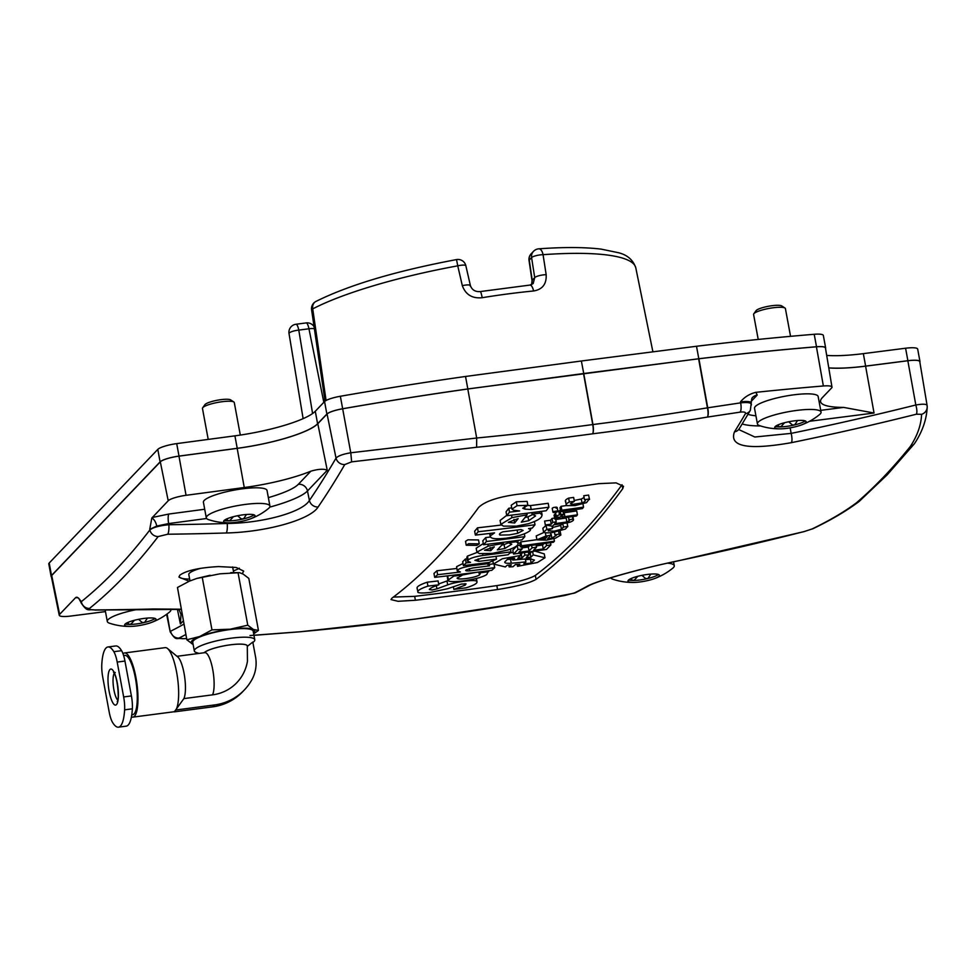 <?xml version="1.0" encoding="UTF-8"?>
<svg xmlns="http://www.w3.org/2000/svg" width="976" height="976" viewBox="0 0 976 976"><rect width="100%" height="100%" fill="white"/><g stroke="black" fill="none" stroke-linecap="round" stroke-linejoin="round"><path stroke-width="1.46" d="M828.77 367.867A68.759 13.469 169.5 0 0 865.639 366.11L907.887 360.705A16.177 3.172 -10.5 0 1 919.978 361.571A16.177 3.172 -10.5 0 1 919.99 361.742A810.019 158.722 -10.5 0 1 919.917 362.462M826.684 355.41A68.759 13.469 169.5 0 0 863.333 353.641L905.582 348.225A16.177 3.172 -10.5 0 1 917.672 349.091L919.978 361.571M51.423 576.889A16.177 3.172 -10.5 0 1 51.118 576.426A16.177 3.172 -10.5 0 1 51.521 575.498L160.101 461.88A16.177 3.172 -10.5 0 1 179.011 456.097L237.229 448.313A68.759 13.469 169.5 0 0 317.603 423.743L326.875 414.044A16.177 3.172 -10.5 0 1 342.661 408.749A808.396 158.405 -10.5 0 1 467.833 388.948L698.816 358.741L696.498 346.26A808.396 158.405 -10.5 0 1 814.204 334.28A16.177 3.172 -10.5 0 1 823.341 335.451L825.647 347.932A16.177 3.172 -10.5 0 1 825.525 348.481M698.816 358.741A808.396 158.405 -10.5 0 1 816.522 346.761A16.177 3.172 -10.5 0 1 825.647 347.932M820.718 410.347L843.654 407.407A69.674 13.652 -10.5 0 1 820.572 401.575A69.674 13.652 -10.5 0 1 822.329 397.659L831.601 387.96A15.262 2.989 169.5 0 0 831.979 387.106L825.452 347.981A15.97 3.123 169.5 0 0 816.424 346.809A808.189 158.356 169.5 0 0 698.914 358.765L583.733 373.515L581.367 360.998L696.498 346.26M467.833 388.948L465.528 376.468L581.367 360.998M51.118 576.426L48.8 563.945A16.177 3.172 -10.5 0 1 49.203 563.018L157.795 449.399A16.177 3.172 -10.5 0 1 176.705 443.616L234.911 435.845A68.759 13.469 169.5 0 0 315.285 411.262L324.557 401.563A16.177 3.172 -10.5 0 1 340.356 396.268A808.396 158.405 -10.5 0 1 465.528 376.468M138.58 619.321L142.191 622.456L144.533 622.456L147.169 618.516M127.624 622.566L129.222 624.457L131.15 623.896L134.468 620.272M143.899 618.442A15.97 3.135 -10.5 0 1 156.038 619.26A15.97 3.135 -10.5 0 1 155.635 620.175A15.97 3.135 -10.5 0 1 150.865 622.664A15.97 3.135 -10.5 0 1 136.762 625.909A15.97 3.135 -10.5 0 1 130.674 626.409A15.97 3.135 -10.5 0 1 124.623 625.091A15.97 3.135 -10.5 0 1 125.026 624.176A15.97 3.135 -10.5 0 1 143.899 618.442M170.605 609.036A32.354 6.344 -10.5 0 1 170.922 609.683A32.354 6.344 -10.5 0 1 169.458 612.111A63.281 63.281 0 0 1 150.865 622.664M130.674 626.409A63.281 63.281 0 0 1 109.532 623.225A32.354 6.344 -10.5 0 1 107.299 621.468A32.354 6.344 -10.5 0 1 137.152 609.488M155.05 618.442A15.97 3.135 -10.5 0 1 144.533 622.456A15.97 3.135 -10.5 0 1 129.222 624.457A15.97 3.135 -10.5 0 1 125.257 623.957M788.706 421.766L792.317 424.902L794.659 424.902L797.294 420.961M777.75 424.999L779.348 426.902L781.276 426.341L784.594 422.706M794.025 420.888A15.97 3.135 -10.5 0 1 806.164 421.705A15.97 3.135 -10.5 0 1 805.761 422.608A15.97 3.135 -10.5 0 1 800.991 425.097A15.97 3.135 -10.5 0 1 786.888 428.354A15.97 3.135 -10.5 0 1 780.788 428.842A15.97 3.135 -10.5 0 1 774.749 427.525A15.97 3.135 -10.5 0 1 775.151 426.622A15.97 3.135 -10.5 0 1 794.025 420.888M780.788 428.842A63.281 63.281 0 0 1 759.657 425.658A32.354 6.344 -10.5 0 1 757.425 423.913A32.354 6.344 -10.5 0 1 796.465 410.457A32.354 6.344 -10.5 0 1 821.048 412.116A32.354 6.344 -10.5 0 1 819.584 414.556A63.281 63.281 0 0 1 800.991 425.097M757.425 423.913L754.533 408.31A32.354 6.344 -10.5 0 1 793.573 394.853A32.354 6.344 -10.5 0 1 818.156 396.524L821.048 412.116M758.218 339.441L753.594 314.504A16.177 3.172 -10.5 0 1 753.801 313.821A16.177 3.172 -10.5 0 1 773.114 307.769A16.177 3.172 -10.5 0 1 784.972 308.038A16.177 3.172 -10.5 0 1 785.412 308.611L790.548 336.33M753.801 313.821L756.046 310.697A13.347 2.611 -10.5 0 1 771.979 305.708A13.347 2.611 -10.5 0 1 781.764 305.927L784.972 308.038M805.176 420.876A15.97 3.135 -10.5 0 1 794.659 424.902A15.97 3.135 -10.5 0 1 779.348 426.902A15.97 3.135 -10.5 0 1 775.383 426.402M237.583 515.731L241.194 518.866L243.536 518.866L246.172 514.925M226.627 518.964L228.225 520.867L230.153 520.306L233.471 516.67M242.902 514.852A15.97 3.135 -10.5 0 1 255.041 515.67A15.97 3.135 -10.5 0 1 254.638 516.572A15.97 3.135 -10.5 0 1 249.868 519.061A15.97 3.135 -10.5 0 1 235.765 522.319A15.97 3.135 -10.5 0 1 229.665 522.807A15.97 3.135 -10.5 0 1 223.626 521.489A15.97 3.135 -10.5 0 1 224.029 520.586A15.97 3.135 -10.5 0 1 242.902 514.852M229.665 522.807A63.281 63.281 0 0 1 208.535 519.622A32.354 6.344 -10.5 0 1 206.302 517.878A32.354 6.344 -10.5 0 1 245.33 504.421A32.354 6.344 -10.5 0 1 269.925 506.08A32.354 6.344 -10.5 0 1 268.461 508.52A63.281 63.281 0 0 1 249.868 519.061M206.302 517.878L203.411 502.274A32.354 6.344 -10.5 0 1 242.451 488.817A32.354 6.344 -10.5 0 1 267.034 490.489L269.925 506.08M208.205 439.407L202.471 408.468A16.177 3.172 -10.5 0 1 202.679 407.785A16.177 3.172 -10.5 0 1 221.991 401.734A16.177 3.172 -10.5 0 1 233.85 402.002A16.177 3.172 -10.5 0 1 234.289 402.576L240.303 435.076M202.679 407.785L204.923 404.662A13.347 2.611 -10.5 0 1 220.857 399.672A13.347 2.611 -10.5 0 1 230.641 399.892L233.85 402.002M254.053 514.84A15.97 3.135 -10.5 0 1 243.536 518.866A15.97 3.135 -10.5 0 1 228.225 520.867A15.97 3.135 -10.5 0 1 224.248 520.367M189.21 581.22L179.011 577.17L179.804 575.23C186.099 570.557 199.019 567.678 218.575 566.58L236.229 567.483L243.695 571.119L242.255 573.656M239.315 568.191A32.354 6.344 -10.5 0 1 233.386 570.948M81.191 601.082L80.788 601.985L78.69 598.276L81.313 601.68A3195.753 832.455 -98.5 0 0 149.865 529.944C152.927 527.443 159.271 525.71 168.885 524.722A3219.751 3068.007 44.8 0 0 227.237 523.478C263.398 523.099 302.67 512.071 309.404 500.456A3212.821 836.896 -98.5 0 0 336.025 458.11C338.184 455.841 343.101 454.06 350.774 452.779L476.678 438.017L467.797 388.997A808.189 158.356 169.5 0 0 342.661 408.785A15.97 3.123 169.5 0 0 327.07 414.019L317.798 423.718A68.967 13.518 -10.5 0 1 237.18 448.362L178.974 456.146A15.97 3.123 169.5 0 0 160.308 461.855L51.716 575.474A15.97 3.123 169.5 0 0 51.325 576.389L59.243 615.258A15.262 2.989 169.5 0 0 70.65 616.063L105.469 611.598M59.243 615.258A15.262 2.989 169.5 0 1 59.621 614.38L75.628 597.629L77.067 597.239L78.69 598.276M206.595 518.5L168.653 523.563L156.746 526.052L149.743 529.346L151.817 518.049L168.214 500.761A15.262 2.989 -10.5 0 1 186.05 495.308L244.256 487.524A69.674 13.652 169.5 0 0 310.868 471.176C318.53 468.968 323.995 468.663 327.253 470.273L307.477 490.977A69.808 13.676 -10.5 0 1 269.718 507.13M914.475 443.592A8.089 7.588 -141.2 0 1 910.401 446.374C917.428 435.564 921.161 424.877 921.6 414.312L916.342 414.214A8.089 2.33 -104.1 0 0 915.817 404.991C922.954 403.783 926.724 403.991 927.102 405.601A8.089 7.832 2.4 0 1 927.2 407.187L927.102 405.601M530.883 601.582L573.864 593.213A3228.12 818.803 -96.4 0 0 586.71 586.503C595.604 581.171 639.353 568.874 678.564 560.724A3220.458 3046.657 39.8 0 0 804.224 531.542L811.983 529.016C830.064 520.257 844.935 511.485 856.599 502.689L859.148 501.457C846.875 510.692 831.589 519.72 813.301 528.553L813.301 528.553A8.089 7.125 -115.8 0 1 811.983 529.016M520.159 545.218A3231.475 3057.967 -136.3 0 1 517.219 545.608A3231.451 830.832 82.5 0 1 512.803 550.147L513.522 554.039A3235.501 831.869 -97.5 0 0 517.951 549.512A3235.513 3061.797 43.7 0 0 522.123 548.939A3235.489 831.869 82.5 0 1 518.829 552.331A3235.464 3061.749 43.7 0 0 529.041 550.928A3235.416 831.845 -97.5 0 0 532.054 547.841A3235.513 3061.797 43.7 0 0 536.544 547.219A3235.379 831.833 82.5 0 1 533.53 550.305A3235.464 3061.749 43.7 0 0 543.266 548.915A3235.257 831.808 -97.5 0 0 546.572 545.535A3235.513 3061.797 43.7 0 0 550.891 544.901A3235.196 831.796 82.5 0 1 546.462 549.439A3235.428 3061.712 -136.3 0 1 513.522 554.039M529.7 545.621A3231.365 830.808 82.5 0 1 528.321 547.036A3231.414 3057.918 -136.3 0 1 521.94 547.914M543.9 543.632A3231.219 830.771 82.5 0 1 542.546 545.023A3231.414 3057.918 -136.3 0 1 536.3 545.913M532.005 551.501A3231.28 830.783 82.5 0 1 530.175 553.282A3231.207 2724.223 -118.8 0 1 528.626 553.404M544.974 557.784L537.471 562.493L517.512 566.336A3235.367 831.833 -97.5 0 0 519.842 564.226A3234.793 2623.561 -116.6 0 1 515.426 564.531A3235.416 831.845 82.5 0 1 513.022 566.727L509.143 566.91A3235.44 831.857 -97.5 0 0 511.339 564.909A3234.72 2727.2 -118.8 0 1 507.203 565.25A3235.477 831.857 82.5 0 1 505.348 566.946L493.405 564.018L502.396 558.736L520.696 555.454A3235.452 831.857 82.5 0 1 517.78 558.296A3235.233 2789.628 59.6 0 0 521.989 557.918A3235.416 831.845 -97.5 0 0 524.868 555.112L528.907 554.929A3235.379 831.833 82.5 0 1 526.198 557.577A3235.257 2727.639 61.2 0 0 530.895 557.174A3235.318 831.82 -97.5 0 0 533.238 554.905L544.974 557.784L544.242 553.88L534.885 551.098M513.217 552.392L509.899 552.953M522.502 552.819A3231.365 830.808 82.5 0 1 521.269 554.014A3231.182 2786.138 -120.4 0 1 520.44 554.1M438.81 584.844C433.344 586.613 430.184 588.174 429.318 589.516L432.136 589.955L436.919 588.845L447.703 584.892C455.097 581.891 474.922 579.341 476.508 581.196C478.338 582.831 474.885 585.039 466.15 587.82A3230.304 3056.869 -136.3 0 1 453.852 589.406L465.21 585.1L466.064 583.868L461.245 584.099L447.703 588.699L430.233 592.432C423.889 593.14 419.814 593.152 418.021 592.456C416.85 590.858 420.156 588.735 427.952 586.1A3232.378 3058.821 43.7 0 0 438.81 584.844L438.09 580.94A3228.327 3054.99 -136.3 0 1 427.232 582.196C419.46 584.819 416.142 586.942 417.289 588.552M447.947 580.635L438.651 583.965M475.776 572.412L462.465 574.974M447.228 575.901L447.801 580.354L453.803 576.096A3233.915 3060.285 43.7 0 0 462.478 575.047L457.122 578.243M456.792 568.459A3230.401 3056.954 -136.3 0 1 436.906 570.777A3231.024 830.71 82.5 0 1 433.966 573.449L434.686 577.353A3235.062 831.759 -97.5 0 0 437.626 574.681A3234.452 3060.785 43.7 0 0 460.428 572.009L457.317 570.533C458.464 568.691 463.588 567.044 472.713 565.592A3235.025 3061.334 43.7 0 0 487.976 563.677L487.744 564.543M456.597 566.641L457.256 570.923L456.597 566.641L463.002 563.506M493.368 563.847A3230.401 3056.954 -136.3 0 1 489.257 564.384M467.126 558.809A3231.243 3057.759 -136.3 0 1 465.43 559.016A3231.28 830.783 82.5 0 1 462.673 561.712L463.393 565.604A3235.33 831.82 -97.5 0 0 466.15 562.908A3235.294 3061.578 43.7 0 0 470.554 562.383L467.565 561.127L468.187 560.004C470.212 558.187 475.129 556.662 482.949 555.442A3235.501 3061.785 43.7 0 0 510.96 551.855A3235.513 831.869 82.5 0 1 508.106 554.758A3235.428 3061.712 -136.3 0 1 481.973 558.113L474.873 560.334M477.044 552.453L467.467 556.1L466.833 557.235L467.553 561.127M579.732 535.714A3230.597 830.613 82.5 0 1 535.336 575.45L536.056 579.366A3234.647 831.65 -97.5 0 0 580.452 539.618A3234.647 831.65 -97.5 0 0 622.773 488.622L622.041 484.718A3230.597 830.613 82.5 0 1 579.732 535.714M393.389 597.08L414.678 596.348L415.398 600.264A3227.583 3054.294 43.7 0 0 497.553 589.516L496.833 585.6A3223.533 3050.451 -136.3 0 1 414.678 596.348M496.833 585.6C516.06 582.562 528.894 579.171 535.336 575.45M553.99 511.461C557.625 510.802 558.577 511.034 556.832 512.144C553.197 512.803 552.245 512.583 553.99 511.461L552.928 512.193L552.209 508.289L553.258 507.557C556.906 506.898 557.857 507.13 556.113 508.24M557.162 507.52L557.894 511.412L556.832 512.144M468.614 543.705L479.253 543.839L476.874 545.377L466.235 545.242L468.614 543.705M479.253 543.839L478.533 539.948L467.894 539.813L465.515 541.351L466.235 545.242M457.427 577.694C456.475 579.012 459.269 579.317 465.808 578.597C472.665 577.621 477.227 576.389 479.484 574.913L480.18 573.827L478.935 572.973A3233.915 3060.285 43.7 0 0 488.659 571.704L488.488 570.765L486.756 574.559C482.815 577.109 474.885 579.244 462.941 580.952C451.546 582.196 446.679 581.672 448.338 579.39L447.679 575.852M571.96 504.494L582.025 502.933C585.441 501.469 586.259 500.383 584.478 499.663A3230.865 3057.405 43.7 0 0 589.309 498.968L586.564 502.603L575.206 505.58L566.617 505.641C565.36 504.738 566.275 503.531 569.362 502.018A3230.914 3057.442 43.7 0 0 574.364 501.322L570.46 503.775L571.96 504.494L571.594 502.494M582.025 502.933L581.293 499.029L574.205 500.493M548.183 530.749L554.136 531.176L561.432 529.285L563.372 527.04A3234.732 3061.053 43.7 0 0 567.703 526.406L565.409 529.053L552.904 532.432C547.987 533.079 544.876 532.981 543.583 532.14L546.828 529.37A3234.732 3061.053 43.7 0 0 552.501 528.577C549.061 529.553 547.707 530.371 548.439 531.042L548.317 530.383M547.548 538.923L551.879 538.093L556.283 535.47L554.929 534.75A3235.245 3061.541 43.7 0 0 559.138 534.153L560.871 535.007L555.49 538.166L546.438 540.131L536.934 539.826L545.962 536.031L550.989 535.141A3235.33 831.82 82.5 0 1 547.548 538.923M521.269 522.184L528.711 520.708L535.58 515.914L532.066 514.157A3232.305 3058.76 43.7 0 0 539.96 513.144L542.107 514.986L541.558 516.658C540.228 518.951 535.848 521.306 528.419 523.709L516.389 526.137L503.445 526.137L500.81 524.368L511.985 517.634L527.125 514.791A3235.489 831.869 82.5 0 1 521.269 522.184M529.968 530.737C525.722 534.006 517.731 536.495 505.983 538.227C494.71 539.399 489.574 538.557 490.55 535.702L494.539 532.872A3234.379 3060.724 -136.3 0 1 475.385 535.104A3235.062 831.759 -97.5 0 0 478.203 531.737A3234.013 3060.382 43.7 0 0 535.007 524.746A3235.513 831.869 82.5 0 1 532.225 528.077A3234.379 3060.724 -136.3 0 1 528.541 528.565L530.639 529.614L529.968 530.737M497.345 549.891L504.812 548.488L511.778 544.218L508.313 542.754A3235.342 3061.627 43.7 0 0 516.219 541.741L518.305 543.303L517.719 544.754C516.67 546.365 513.461 548.097 508.093 549.939L492.38 553.392L479.484 553.612L476.91 552.123L488.207 546.109L503.372 543.388A3235.489 831.869 82.5 0 1 497.345 549.891M499.444 534.458L500.041 535.092C498.712 534.287 499.675 533.201 502.908 531.822A3234.379 3060.724 43.7 0 0 520.928 529.553L523.124 530.407L517.731 533.311L509.387 534.897L500.041 535.092L499.773 533.652M538.801 248.819A8.089 8.089 0 0 0 533.53 251.308L531.2 253.748A8.089 8.089 0 0 0 529.041 260.519L529.041 260.519A8.089 1.598 -8.4 0 1 529.248 260.08L532.225 280.258L534.726 277.635L531.591 257.64A8.089 1.867 171.1 0 1 543.059 254.675A8.089 3.941 -94.1 0 0 538.801 248.819C564.006 247.026 584.807 247.135 601.204 249.136L618.54 252.735C627.373 254.943 633.131 259.994 635.803 267.888A176.534 34.587 169.5 0 0 543.059 254.675L546.17 274.671C546.658 284.065 542.449 289.506 533.555 290.982A177.168 34.721 169.5 0 0 508.325 293.861A177.168 34.721 169.5 0 0 482.181 297.704C472.274 298.705 465.65 294.679 462.319 285.651L457.744 265.838A176.534 34.587 169.5 0 0 312.723 308.892L326.082 400.489M303.121 418.643L289.055 333.67A8.089 1.915 170.6 0 1 289.03 333.585L303.121 418.643M536.056 579.366C529.663 583.062 516.829 586.454 497.553 589.516M415.398 600.264L398.074 601.301L390.998 599.581L391.888 598.215A3234.647 831.65 82.5 0 0 436.296 558.467A3234.647 831.65 82.5 0 0 478.606 507.483C484.584 501.542 497.235 497.187 516.56 494.405A3227.583 3054.294 -136.3 0 0 598.727 483.657L616.1 482.876L623.493 486.304L622.773 488.622M916.342 414.214A3220.458 3047.011 -132.4 0 1 791.365 442.677C747.982 450.278 729.011 446.679 734.464 431.88A3228.12 818.803 -96.4 0 0 745.396 413.714C745.981 412.189 744.2 411.665 740.076 412.153L707.441 417.069A3203.769 3031.212 -132.4 0 1 592.664 433.808A3203.769 3052.769 -135.2 0 1 476.617 447.264L351.653 461.855L344.784 464.552A3220.873 838.994 81.5 0 1 318.103 506.995C310.478 519.635 266.643 532.054 226.249 532.981A3227.827 3075.693 -135.2 0 1 167.75 534.226L158.161 536.556A3203.769 834.541 81.5 0 1 124.525 576.072A3203.769 834.541 81.5 0 1 89.438 608.475C88.767 609.378 90.756 609.866 95.404 609.915A8.089 1.964 89.6 0 1 95.05 610.061L181.219 609.39M95.404 609.915A3227.827 3031.895 42.7 0 0 153.61 608.987L181.182 609.207M185.867 634.51A3220.873 838.994 81.5 0 1 178.962 638.072L182.719 638.621A8.089 3.538 88.4 0 1 182.317 638.694L186.623 638.56M249.978 635.535L299.9 631.777M323.825 402.332L308.953 328.778L298.778 330.108L312.588 413.531M698.914 358.765L707.734 407.797A8.089 2.525 -98.7 0 1 707.441 417.069A8.089 2.233 -99.4 0 0 707.429 407.834A3195.753 3023.636 47.6 0 1 592.944 424.536A8.089 1.452 169.8 0 0 592.847 424.548A8.089 1.452 169.8 0 0 592.737 424.56A8.089 1.976 -97.7 0 1 592.664 433.808A8.089 2.172 -97.2 0 0 592.944 424.536L583.733 373.515L467.797 388.997M919.782 361.779A15.97 3.123 169.5 0 0 919.77 361.62A15.97 3.123 169.5 0 0 907.839 360.754L865.59 366.159A68.967 13.518 -10.5 0 1 828.783 367.94M507.398 559.394L510.533 559.321A3230.841 2760.97 60.3 0 0 512.583 559.15M525.466 559.675A3230.645 2768.082 60.1 0 0 530.432 559.211A3231.17 830.759 -97.5 0 0 531.017 558.662M490.696 550.72L484.523 550.232L494.307 546.865A3235.452 831.857 82.5 0 1 490.696 550.72L490.123 547.609M517.731 533.311L517.134 530.041M514.62 523.014L508.398 522.331L518.122 518.622A3235.452 831.857 82.5 0 1 514.62 523.014L513.949 519.415M544.693 539.374L540.497 539.106L547.158 536.678A3235.367 831.833 82.5 0 1 544.693 539.374L544.303 537.239M511.265 563.225C506.373 563.494 504.238 563.03 504.873 561.822A3235.501 831.869 -97.5 0 0 508.032 558.772A3235.257 2797.167 59.4 0 0 514.633 558.199A3235.477 831.857 82.5 0 1 512.742 560.029A3235.159 2745.195 60.8 0 0 529.395 558.626L534.421 560.09A3235.22 831.796 82.5 0 1 531.151 563.103A3234.696 2771.547 -119.9 0 1 523.844 563.799A3235.318 831.82 -97.5 0 0 525.881 561.92A3234.879 2764.422 -119.7 0 1 511.265 563.225L510.533 559.321M525.881 561.92L525.344 558.98M531.151 563.103L530.432 559.211M512.742 560.029L512.437 558.394M521.94 539.887A3235.281 3061.578 -136.3 0 1 483.523 544.73A3235.33 831.82 -97.5 0 0 486.426 541.485A3235.098 3061.407 43.7 0 0 524.832 536.641A3235.513 831.869 82.5 0 1 521.94 539.887M489.659 533.457L490.269 536.727L490.123 533.396M548.902 507.203A3235.513 831.869 82.5 0 1 546.194 510.741A3232.024 3058.491 -136.3 0 1 506.788 515.706A3235.318 831.82 -97.5 0 0 509.496 512.156A3231.402 3057.906 43.7 0 0 519.61 510.936L513.669 510.241L511.949 509.155L517.06 505.69A3231.194 2691.259 62 0 0 527.857 505.312L522.733 508.24L524.99 509.155A3232.732 2227.83 68.5 0 0 531.2 509.484A3231.402 3057.906 43.7 0 0 548.902 507.203L548.183 503.287A3227.364 3054.075 -136.3 0 1 530.48 505.58A3228.693 2225.036 -111.5 0 1 527.479 505.422M553.404 542.266A3235.513 3061.797 -136.3 0 1 520.464 546.877A3235.501 831.869 -97.5 0 0 521.489 545.791A3235.501 3061.785 43.7 0 0 554.429 541.18A3235.196 831.796 82.5 0 1 553.404 542.266M567.056 522.929L567.788 526.65L567.105 522.916M563.555 527.357L562.725 523.551M572.412 516.585L572.888 519.159C574.205 519.83 573.327 520.818 570.24 522.111L566.861 522.953A3234.342 3060.687 -136.3 0 1 553.77 524.807A3235.403 831.845 82.5 0 1 552.587 526.21A3234.598 1576.35 -106.9 0 1 545.328 524.966A3234.22 3060.565 43.7 0 0 551.257 524.149A3235.428 831.857 -97.5 0 0 552.758 522.355A3234.013 3060.382 43.7 0 0 556.222 521.867A3235.403 831.845 82.5 0 1 554.722 523.673A3234.22 3060.565 43.7 0 0 566.861 521.953C569.642 520.916 570.252 520.184 568.691 519.757A3233.964 3060.333 43.7 0 0 572.888 519.159L573.498 519.72L572.9 516.524M569.557 520.245L568.215 517.195M557.357 517.048C555.503 516.633 556.198 515.889 559.468 514.828A3234.708 2752.552 -81.6 0 0 560.761 514.376A3233.281 2099.217 69.7 0 0 563.616 514.535L560.602 516.182L561.92 516.646A3233.354 2407.28 66.6 0 0 564.897 516.621A3233.451 3059.845 43.7 0 0 577.438 514.828A3235.196 831.796 82.5 0 1 576.487 515.999A3233.598 3059.98 -136.3 0 1 554.795 519.073A3235.44 831.857 -97.5 0 0 555.747 517.902A3233.451 3059.845 43.7 0 0 559.943 517.317A3233.732 1871.504 -108.7 0 1 557.357 517.048L556.308 516.572L555.576 512.681M582.404 508.581A3232.536 3058.979 -136.3 0 1 560.712 511.656A3235.44 831.857 -97.5 0 0 561.859 510.192A3232.305 3058.76 43.7 0 0 583.55 507.13A3235.196 831.796 82.5 0 1 582.404 508.581M566.617 505.641L565.348 501.054M588.577 495.064L589.541 499.456L588.577 495.064A3226.815 3053.575 -136.3 0 1 583.758 495.759L584.478 499.663L585.417 500.383M418.021 592.456L417.045 588.064M476.02 578.548L477.032 581.916M487.768 562.591L489.525 565.836A3234.769 3061.102 -136.3 0 1 472.726 567.971L466.308 569.801C464.954 570.74 466.089 571.094 469.712 570.875A3234.452 3060.785 43.7 0 0 494.698 567.666A3235.513 831.869 82.5 0 1 491.758 570.338A3234.086 3060.443 -136.3 0 1 434.686 577.353M466.308 569.801L465.698 570.46M474.873 560.285L478.691 561.383A3235.294 3061.578 43.7 0 0 496.503 559.126L489.305 562.396A3235.123 3061.419 -136.3 0 1 463.393 565.604M483.303 543.534L476.178 548.219L476.91 552.123M516.219 541.741L516.011 540.667M508.313 542.754L508.118 541.692M504.812 548.488L504.092 544.584L501.749 545.169M508.545 542.79L504.092 544.584M503.372 543.388L503.177 542.314M483.523 544.73L482.803 540.826A3231.28 830.783 82.5 0 0 485.694 537.581A3231.048 3057.576 -136.3 0 0 490.379 537.02M524.832 536.641L524.319 533.848M486.426 541.485L485.694 537.581M535.007 524.746L534.409 521.513M501.188 525.051A3229.962 3056.551 -136.3 0 1 477.471 527.833A3231.024 830.71 82.5 0 1 474.653 531.212L475.385 535.104M478.203 531.737L477.471 527.833M506.715 515.34L500.09 520.464L500.81 524.368M539.96 513.144L539.679 511.595M532.066 514.157L531.774 512.62M528.711 520.708L527.992 516.804L524.917 517.597M533.128 514.352L527.992 516.804M527.125 514.791L526.833 513.242M531.2 509.484L530.48 505.58M524.99 509.155L524.502 506.544M527.857 505.312L527.138 501.408A3227.144 2687.88 -118 0 1 516.328 501.786L511.229 505.251L511.949 509.155M517.06 505.69L516.328 501.786M511.717 507.898A3227.364 3054.075 -136.3 0 1 508.777 508.252A3231.268 830.783 82.5 0 1 506.068 511.802L506.788 515.706M509.496 512.156L508.777 508.252M520.464 546.877L519.732 542.973A3231.451 830.832 82.5 0 0 520.757 541.887A3231.451 3057.954 -136.3 0 0 536.898 539.679M554.429 541.18L553.953 538.606M521.489 545.791L520.757 541.887M517.951 549.512L517.219 545.608M550.891 544.901L550.488 542.693M546.572 545.535L546.157 543.315M543.266 548.915L542.546 545.023M536.544 547.219L536.08 544.742M532.054 547.841L531.591 545.364M529.041 550.928L528.321 547.036M522.123 548.939L521.709 546.706M550.989 535.141L550.537 532.713M545.962 536.031L545.352 532.725M544.01 532.396L536.214 535.922L536.922 539.826M559.138 534.153L558.614 531.322M554.929 534.75L554.453 532.188M551.879 538.093L551.147 534.201M546.828 529.37L546.109 525.466L542.851 528.236L543.583 532.14M561.432 529.285L560.712 525.381L553.404 527.284M562.652 523.136L560.712 525.381M552.501 528.577L552.05 526.125M547.28 525.308A3230.682 3057.222 -136.3 0 1 546.109 525.466M552.758 522.355L552.026 518.451A3231.39 830.808 82.5 0 1 550.537 520.245A3230.17 3056.734 -136.3 0 1 544.608 521.062L545.328 524.966M551.257 524.149L550.537 520.245M566.861 521.953L566.141 518.049A3230.17 3056.734 -136.3 0 1 555.783 519.513M556.222 521.867L555.686 518.951M554.612 518.085A3229.962 3056.551 -136.3 0 1 552.026 518.451M554.795 519.073L554.063 515.169A3231.39 830.808 82.5 0 0 555.015 513.998A3229.401 3056.015 -136.3 0 0 555.795 513.888M577.438 514.828L576.718 510.924A3229.401 3056.015 -136.3 0 1 564.177 512.717A3229.303 2404.266 -113.4 0 1 563.274 512.729M564.897 516.621L564.177 512.717M561.92 516.646L561.651 515.243M563.616 514.535L563.018 511.339M560.505 510.497A3229.23 2096.582 -110.3 0 1 560.041 510.472A3230.67 2749.111 98.4 0 1 558.748 510.924L559.468 514.828M560.761 514.376L560.041 510.472M555.747 517.902L555.015 513.998M560.712 511.656L559.992 507.752A3231.39 830.808 82.5 0 0 561.127 506.3A3228.266 3054.929 -136.3 0 0 566.483 505.556M583.55 507.13L582.953 503.884M561.859 510.192L561.127 506.3M569.362 502.018L568.642 498.114C565.555 499.627 564.64 500.834 565.897 501.737M584.087 497.528L581.293 499.029M574.364 501.322L573.644 497.418A3226.863 3053.611 -136.3 0 1 568.642 498.114M524.868 555.112L524.405 552.562M521.989 557.918L521.269 554.014M520.696 555.454L520.269 553.136M509.143 566.91L508.813 565.116M517.512 566.336L517.158 564.409M533.238 554.905L532.591 551.416M530.895 557.174L530.175 553.282M528.907 554.929L528.37 552.013M427.952 586.1L427.232 582.196M465.21 585.1L464.942 583.672M453.852 589.406L453.352 586.71M447.703 584.892L446.984 580.988M436.919 588.845L436.333 585.685M453.803 576.096L453.62 575.145M478.935 572.973L478.765 572.034M479.484 574.913L479.131 573.034M462.478 575.047L462.295 574.095M494.698 567.666L494.222 565.08M469.712 570.875L469.297 568.63M489.525 565.836L488.903 562.444M472.713 565.592L472.518 564.506M437.626 574.681L436.906 570.777M496.503 559.126L495.991 556.344M478.691 561.383L478.216 558.845M510.96 551.855L510.448 549.085M482.949 555.442L482.669 553.941M468.187 560.004L467.467 556.1M466.15 562.908L465.43 559.016M734.464 431.88A8.089 7.442 31.8 0 0 739.332 428.647L750.337 410.335L751.276 402.832C751.459 399.306 751.971 397.464 752.789 397.293L752.789 397.293A8.089 7.649 43.7 0 1 757.193 395.085L751.178 401.38M745.396 413.714A8.089 7.405 30.3 0 0 750.337 410.335M803.834 531.639A8.089 2.159 -104.3 0 0 804.041 531.627L678.357 560.81C638.914 568.886 596.031 581.391 589.016 585.673L589.016 585.673A8.089 7.784 -119.2 0 1 586.71 586.503M589.016 585.673L575.791 592.578A8.089 7.796 -115.9 0 1 573.864 593.213M226.249 532.981A8.089 1.818 -91.8 0 0 227.237 523.478L227.115 522.807M167.75 534.226A8.089 1.793 -90.7 0 0 168.885 524.722L168.653 523.563A8.089 1.976 -97.6 0 1 168.946 514.023L204.692 509.252M738.844 429.586L754.826 437.004L791.146 433.381A3212.419 3039.386 47.6 0 0 915.817 404.991L907.839 360.754M740.076 412.153A8.089 2.855 -98.5 0 0 740.613 402.856C748.873 402.051 752.386 402.893 751.13 405.382M158.161 536.556A8.089 7.576 -142.6 0 1 149.865 529.944L149.743 529.346M89.438 608.475A8.089 7.723 -128.9 0 1 81.313 601.68L80.91 602.57C87.864 612.952 87.986 608.67 95.05 610.061M183.342 620.87L180.389 623.957L180.987 614.368L178.901 609.28M178.962 638.072A8.089 7.784 -116.4 0 1 170.617 631.204A3212.821 836.896 -98.5 0 0 183.939 624.091M182.317 638.694C175.619 637.609 176.583 641.5 170.202 631.875L167.116 613.941M813.301 528.553L804.041 531.627A8.089 2.159 -104.3 0 0 804.224 531.542M856.586 502.689A3203.769 812.63 -96.4 0 0 883.841 476.739A3203.769 812.63 -96.4 0 0 910.401 446.374A8.089 7.698 33 0 0 914.732 443.238A8.089 8.089 0 0 1 914.256 443.897L887.294 474.714L859.148 501.457M921.6 414.312A8.089 7.832 2.4 0 0 927.2 407.187C926.614 419.448 922.454 431.477 914.732 443.238M843.654 407.407L874.045 413.019L809.543 421.278M750.861 403.759C752.179 401.661 748.702 401.026 740.455 401.831C744.603 396.951 749.751 393.792 755.924 392.328L757.193 395.085M698.609 358.802L707.429 407.834A8.089 1.452 169.8 0 1 707.734 407.797L740.613 402.856L740.455 401.831M476.617 447.264L476.678 438.017M351.653 461.855L350.774 452.779L340.356 396.268M344.784 464.552A8.089 7.43 -149.8 0 1 336.025 458.11L327.07 414.019M180.389 623.957L177.388 609.219A69.674 13.652 -10.5 0 1 178.437 609.756M831.979 387.106A15.262 2.989 169.5 0 0 823.366 385.984A807.481 158.222 169.5 0 0 755.924 392.328M314.382 328.766A8.089 1.842 168.6 0 0 308.953 328.778A8.089 2.074 -97.5 0 0 306.147 322.922A8.089 8.089 0 0 1 314.065 326.667M295.972 324.252A8.089 2.074 -97.5 0 1 298.778 330.108A8.089 1.915 170.6 0 0 289.03 333.585A8.089 8.089 0 0 1 295.972 324.252L306.147 322.922M311.6 309.807L311.6 309.807A8.089 1.379 -8.3 0 1 312.723 308.892A8.089 6.673 62.5 0 1 315.87 301.462A8.089 8.089 0 0 0 311.6 309.819L325.02 401.16M456.524 259.579A8.089 8.089 0 0 1 465.857 265.74L465.857 265.74A8.089 1.72 167.1 0 0 457.744 265.838L456.524 259.579C395.914 271.011 349.03 284.968 315.87 301.462M470.212 286.078A8.089 1.72 167.1 0 0 470.395 285.553L470.395 285.553A8.089 1.72 167.1 0 0 462.319 285.651M465.857 265.74L470.395 285.553C471.981 289.957 475.275 291.958 480.29 291.568L480.29 291.568A8.089 0.903 80.8 0 1 482.181 297.704M529.041 260.519L532.018 280.698A8.089 1.586 171.6 0 1 532.225 280.258L531.7 284.602M480.29 291.568L529.846 285.09A8.089 3.209 84.5 0 1 533.555 290.982M546.17 274.671A8.089 1.867 -8.9 0 0 534.726 277.635L533.164 283.565L529.846 285.09M189.637 579.061A32.354 6.344 -10.5 0 1 178.986 576.743M131.431 716.835A32.354 8.32 -97.5 0 0 132.895 717.128L173.594 711.809A32.354 8.32 -97.5 0 0 174.228 711.614A32.354 8.32 -97.5 0 0 175.18 710.918A32.354 8.32 -97.5 0 0 176.034 709.723A32.354 8.32 -97.5 0 0 177.51 677.673A32.354 8.32 -97.5 0 0 167.543 648.515L177.815 656.994A22.241 5.722 82.5 0 1 184.574 676.417A22.241 5.722 82.5 0 1 183.891 698.596L212.573 694.851A44.518 42.127 43.7 0 0 247.44 661.301L247.294 645.978A22.241 4.355 169.5 0 0 227.676 645.221A22.241 4.355 169.5 0 0 204.179 652.737M131.406 695.937A16.177 4.16 82.5 0 1 132.358 708.82L124.611 709.833A40.443 10.394 82.5 0 1 120.426 726.071A40.443 10.394 82.5 0 1 118.45 727.181A40.443 10.394 82.5 0 1 112.569 722.435A16.177 4.16 -97.5 0 1 109.202 712.077L102.748 677.198A16.177 4.16 -97.5 0 1 101.797 664.314A40.443 10.394 82.5 0 1 107.958 646.966A40.443 10.394 82.5 0 1 113.838 651.7L121.585 650.687A16.177 4.16 82.5 0 1 124.952 661.057L117.193 662.07L123.659 696.949L131.406 695.937L124.952 661.057M132.358 708.82A40.443 10.394 82.5 0 1 128.185 725.058A40.443 10.394 82.5 0 1 126.197 726.156L118.45 727.181M131.772 714.822L132.59 714.725A29.927 7.698 -97.5 0 0 134.054 713.907A29.927 7.698 -97.5 0 0 135.896 681.028A29.927 7.698 -97.5 0 0 124.818 655.372L123.61 655.53M167.543 648.515A32.354 8.32 -97.5 0 0 165.2 647.637L124.501 652.968A32.354 8.32 -97.5 0 0 123.013 653.749M204.094 652.749A22.326 4.38 169.5 0 1 228.591 645.063A22.326 4.38 169.5 0 1 247.367 646.332L252.796 642.049L255.517 656.702A36.405 34.441 43.7 0 1 251.979 679.54A55.01 52.045 -136.3 0 1 244.378 689.922L242.573 691.813A55.01 52.045 -136.3 0 1 212.646 706.844L174.277 711.87L183.891 698.596M132.895 717.128A32.354 8.32 -97.5 0 0 134.481 716.238A32.354 8.32 -97.5 0 0 136.481 680.699A32.354 8.32 -97.5 0 0 124.501 652.968M198.994 653.42L196.579 652.651A30.732 6.027 -10.5 0 1 194.322 650.943A30.732 6.027 -10.5 0 1 195.102 649.199A30.732 6.027 -10.5 0 1 227.457 638.731A30.732 6.027 -10.5 0 1 254.773 639.744A30.732 6.027 -10.5 0 1 254.004 641.5A30.732 6.027 -10.5 0 1 253.284 642.147L252.882 642.464M254.773 639.744L253.187 631.167A30.732 6.027 169.5 0 0 225.871 630.154A30.732 6.027 169.5 0 0 193.504 640.622A30.732 6.027 169.5 0 0 192.736 642.367L194.322 650.943M186.855 639.78L177.473 587.479L189.466 581.123L196.774 578.451L219.917 573.827L239.486 572.668L243.158 574.095L248.807 578.378L258.445 630.411L253.418 629.471L247.77 625.189L230.19 629.203L211.975 629.874L199.726 636.498L186.855 639.78L192.492 644.062A32.354 6.344 169.5 0 0 193.102 644.319M200.629 568.325A22.241 4.355 169.5 0 0 189.356 573.266A22.241 4.355 169.5 0 0 188.807 574.535L189.991 580.915M107.958 646.966L115.705 645.953A40.443 10.394 82.5 0 1 121.585 650.687M253.687 633.863L258.445 630.411M238.132 573.168L247.77 625.189M202.337 577.841L211.975 629.874M117.193 662.07A16.177 4.16 -97.5 0 0 113.838 651.7M124.611 709.833A16.177 4.16 -97.5 0 0 123.659 696.949M244.378 689.922A55.01 52.045 -136.3 0 1 214.452 704.953L176.083 709.979M641.94 575.352L645.539 578.487L647.881 578.487L650.528 574.547M630.984 578.585L632.582 580.488L634.498 579.927L637.816 576.291M647.247 574.474A15.97 3.135 -10.5 0 1 659.386 575.291A15.97 3.135 -10.5 0 1 658.995 576.206A15.97 3.135 -10.5 0 1 654.225 578.683A15.97 3.135 -10.5 0 1 640.11 581.94A15.97 3.135 -10.5 0 1 634.022 582.428A15.97 3.135 -10.5 0 1 627.971 581.11A15.97 3.135 -10.5 0 1 628.373 580.208A15.97 3.135 -10.5 0 1 647.247 574.474M667.486 563.164A32.354 6.344 -10.5 0 1 674.27 565.702A32.354 6.344 -10.5 0 1 672.818 568.142A63.281 63.281 0 0 1 654.225 578.683M634.022 582.428A63.281 63.281 0 0 1 612.879 579.244A32.354 6.344 -10.5 0 1 610.732 577.78M658.397 574.461A15.97 3.135 -10.5 0 1 647.881 578.487A15.97 3.135 -10.5 0 1 632.582 580.488A15.97 3.135 -10.5 0 1 628.605 579.988M907.887 360.705L905.582 348.225M865.639 366.11L863.333 353.641M816.522 346.761L814.204 334.28M326.875 414.044L324.557 401.563M317.603 423.743L315.285 411.262M237.229 448.313L234.911 435.845M179.011 456.097L176.705 443.616M160.101 461.88L157.795 449.399M51.521 575.498L49.203 563.018M415.337 619.052A8.089 2.184 -97.4 0 0 415.52 619.052L415.532 619.052A8.089 1.976 -97.5 0 0 415.691 619.004A3203.769 3030.858 39.8 0 0 421.376 618.247A3203.769 3030.858 39.8 0 0 531.151 601.533M76.067 597.312A8.089 6.905 98.7 0 1 77.25 597.3M156.746 526.052A8.089 3.989 73 0 0 151.817 518.049M300.327 631.74A3203.769 3009.301 42.7 0 0 410.042 619.736A3203.769 3009.301 42.7 0 0 415.691 619.004A8.089 2.184 -97.4 0 1 415.52 619.052A8.089 8.089 0 0 0 415.532 619.052L300.12 631.789L253.955 635.327M533.53 251.308A8.089 7.649 43.7 0 0 531.591 257.64L529.248 260.08A8.089 7.649 43.7 0 1 531.2 253.748M488.207 546.109L487.866 544.205M511.985 517.634L511.522 515.133M791.365 442.677A8.089 2.281 -101.6 0 0 791.146 433.381L790.157 427.854M318.103 506.995A8.089 7.515 -145.7 0 1 309.404 500.456L307.477 490.977A8.089 7.649 -136.3 0 0 298.302 484.328L310.868 471.176M268.363 497.638A61.72 12.09 169.5 0 0 298.302 484.328M747.994 414.336A61.72 12.09 169.5 0 0 755.912 415.788M760.511 425.939A69.808 13.676 -10.5 0 1 742.211 423.962M476.678 438.004A3195.753 3045.144 44.8 0 0 592.737 424.56L583.526 373.54M152.207 517.5L168.946 514.023M78.129 597.812L75.628 597.629M59.621 614.38L51.716 575.474M168.214 500.761L160.308 461.855M186.05 495.308L178.974 456.146M244.256 487.524L237.18 448.362M327.253 470.273L317.798 423.718M823.366 385.984L816.424 346.809M874.045 413.019L865.59 366.159M212.573 694.851A22.241 5.722 -97.5 0 0 212.768 669.731A22.241 5.722 -97.5 0 0 204.875 652.651L176.961 656.299M116.449 704.623A18.202 4.685 82.5 0 1 109.141 691.325A18.202 4.685 82.5 0 1 109.946 669.524A18.202 4.685 82.5 0 1 117.266 682.822A18.202 4.685 82.5 0 1 116.449 704.623M114.229 673.33A14.152 3.636 -97.5 0 0 113.472 687.043A14.152 3.636 -97.5 0 0 117.73 700.085M253.54 633.119A32.354 6.344 169.5 0 0 253.418 629.471A32.354 6.344 169.5 0 0 230.19 629.203A32.354 6.344 169.5 0 0 199.726 636.498A32.354 6.344 169.5 0 0 191.955 640.829A32.354 6.344 169.5 0 0 192.492 644.062M212.646 706.844L214.452 704.953M107.299 621.468L105.164 609.976M170.922 609.683L170.8 609.036M415.532 619.052L531.017 601.582L564.848 595.458L575.791 592.578M493.405 564.018L492.685 560.114M635.803 267.888L652.907 351.836M518.305 543.303L517.768 540.436M530.639 529.614L530.395 528.321M542.107 514.986L541.436 511.363M560.871 535.007L560.139 531.103M477.02 581.879L476.386 578.463M738.771 429.257L739.332 428.647M170.19 631.862L166.615 614.307M927.09 405.406L919.77 361.62M531.627 284.638L532.018 280.698M232.642 566.971L233.679 572.534M230.751 572.644L239.486 572.668M196.774 578.451L210.121 575.267M117.401 701.317L117.279 701.463C119.255 701.61 118.108 677.478 113.448 672.11L115.241 672.525M674.27 565.702L673.55 561.834"/></g></svg>
